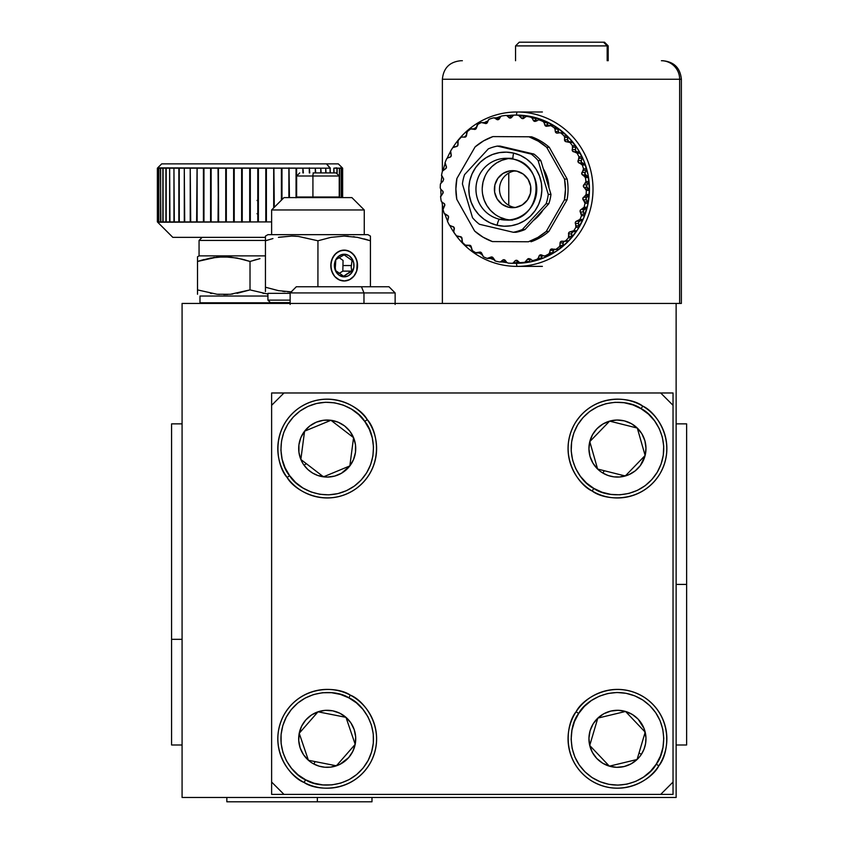 <?xml version="1.0" encoding="UTF-8"?>
<svg xmlns="http://www.w3.org/2000/svg" width="844" height="844" viewBox="0 0 844 844"><rect width="100%" height="100%" fill="white"/><g stroke="black" fill="none" stroke-linecap="round" stroke-linejoin="round"><path stroke-width="1.27" d="M182.082 797.474L676.128 797.474L676.128 303.429L182.082 303.429L182.082 797.474L676.128 797.474L676.128 303.429L182.082 303.429L182.082 797.474M197.517 256.766L199.057 255.88L199.057 240.434L202.149 237.354L199.057 240.434L265.449 240.434L199.057 240.434L199.057 255.88L265.449 255.88L199.057 255.88L197.517 256.766L197.517 259.519L197.517 256.766M197.517 258.042L197.517 261.461L197.517 259.53L197.517 261.461L217.119 257.093L230.465 257.093L242.544 259.256M202.159 260.015L197.517 261.461L197.517 289.903L217.056 294.261L230.401 294.271L250.014 289.903L267.917 294.081M243.557 259.519L250.014 261.461L237.048 258.032L223.808 256.766L210.515 258.032L197.517 261.461L203.974 259.519M214.714 257.367L213.226 257.568M223.765 256.766L219.746 256.882M250.003 261.45L248.136 260.849M256.47 259.509L253.263 260.427M250.014 261.461L250.014 289.903L250.014 261.461L259.952 258.654M290.146 293.206L289.503 293.332L290.146 293.206M264.056 293.522L262.99 293.332M197.517 294.261L197.517 261.461M219.672 256.892L223.713 256.766M250.014 289.903L237.027 293.332M232.817 293.997L230.433 294.271M227.859 294.472L223.765 294.588M219.408 294.451L217.087 294.271M211.57 293.522L210.504 293.332M199.986 302.806L199.986 296.022L199.986 302.806L200.608 303.429L199.986 302.806L290.146 302.806L199.986 302.806M267.917 296.022L199.986 296.022M296.054 197.179L296.012 197.791L296.592 197.179M218.427 168.178L218.617 221.909L225.738 221.909L225.738 168.178L226.329 168.178L226.329 221.909L233.619 221.909L233.619 168.178L234.231 168.178L234.231 221.909L241.627 221.909L241.627 168.178L242.239 168.178L242.239 221.909L249.697 221.909L249.697 168.178L250.32 168.178L250.32 221.909L257.779 221.909L257.779 168.178L258.391 168.178L258.391 221.909L265.786 221.909L265.786 168.178L266.398 168.178L266.398 221.909L271.62 221.909L160.835 222.215L160.455 168.178L158.841 168.178L158.841 221.909L160.835 222.215L157.68 222.215L158.039 167.872L330.078 168.178L326.491 163.863L161.7 163.863L157.68 167.872M157.68 222.215L172.809 237.354L265.449 237.354L265.449 236.088L267.917 234.664L265.449 236.088L265.449 238.841L265.449 237.364L173.474 237.354M257.779 207.086L258.391 207.086L257.779 207.086M265.786 207.086L266.398 207.086L265.786 207.086M258.412 214.809L257.03 213.659M266.398 215.515L265.786 215.832M325.71 172.915L325.71 168.178L326.069 172.915M330.078 172.915L330.078 168.178L330.384 172.915M333.834 172.915L333.834 168.178L334.097 172.915M169.633 168.178L166.184 168.178L166.184 221.909L169.633 221.909L169.633 168.178L169.939 221.909L173.948 221.909L173.948 168.178L174.307 221.909L178.854 221.909L178.854 168.178L179.244 221.909L184.287 221.909L184.287 168.178L184.72 221.909L190.227 221.909L190.227 168.178L190.702 221.909L196.62 221.909L197.053 168.178M203.425 168.178L197.127 168.178L197.127 221.909L203.425 221.909L203.425 168.178L203.963 168.178L203.963 221.909L210.578 221.909L210.578 168.178L211.137 168.178L211.137 221.909L218.037 221.909L218.427 167.872L218.427 222.215L218.037 168.178L211.137 168.178M273.91 168.178L274.279 207.307M281.4 200.186L281.4 168.178L281.98 168.178L281.98 199.606M289.028 168.178L289.439 197.612M296.054 197.612L296.054 168.178L296.592 168.178L296.592 197.612M302.891 172.915L302.891 168.178L303.397 172.915M309.358 168.178L309.79 172.915M315.297 172.915L315.297 168.178L315.73 172.915M296.666 175.995L312.924 175.995A3.091 0.728 -90 0 1 313.651 172.915L336.134 172.915L320.762 172.915L320.773 168.178L321.174 172.915M338.127 163.863L161.742 163.863M190.227 168.178L184.72 168.178M184.287 168.178L179.244 168.178L179.287 222.215M178.854 168.178L174.307 168.178M173.948 168.178L169.939 168.178M163.071 168.178L163.071 221.909L165.92 221.909L165.92 168.178L163.071 168.178M160.613 168.178L160.613 221.909L162.86 221.909L162.86 168.178L160.613 168.178M157.754 168.178L157.754 221.909L158.725 221.909L158.725 168.178L157.754 168.178M157.374 168.178L157.374 221.909M233.978 222.215L233.978 168.178L233.978 222.215M241.964 222.215L241.964 168.178M265.786 198.351L266.398 198.667M257.04 200.513L258.412 199.363M342.643 197.612L342.643 168.178L342.316 197.612M341.292 168.178L341.292 197.612L341.292 168.178L342.263 168.178L341.292 168.178M342.263 197.612L341.978 167.872L342.643 168.178M341.187 197.612L341.187 168.178L339.562 168.178L339.562 197.612M337.157 168.178L337.157 173.073L337.157 168.178L339.404 168.178L337.157 168.178M337.157 197L337.157 197.612L337.157 197M339.404 197.612L339.404 168.178M334.097 197L334.097 197.612M336.946 173.009L336.946 168.178L334.097 168.178L336.767 167.872M336.946 197.612L336.946 197M330.384 197L330.384 197.612M333.834 197.612L333.834 197M326.069 197L326.069 197.612M330.078 168.178L326.069 168.178M330.078 197.612L330.078 197M321.174 197L321.174 197.612M325.71 168.178L321.174 168.178M325.71 197.612L325.71 197M315.73 197L315.73 197.612M320.773 168.178L315.73 168.178M320.773 197.612L320.773 197M309.79 197L309.79 197.612M315.297 168.178L309.79 168.178M315.297 197.612L315.297 197M309.315 197.612L309.315 197L309.315 197.612M303.397 168.178L309.315 168.178L309.315 172.915L309.358 167.872L309.358 172.915M309.358 197L309.358 197.612M303.397 197L303.397 197.612M302.891 168.178L296.592 168.178M302.891 197.612L302.891 197M296.054 168.178L289.439 168.178M281.98 168.178L288.88 168.178L288.88 197.612L289.028 167.872L289.028 197.612M281.4 168.178L274.279 168.178M266.398 168.178L273.688 168.178L273.688 207.898L273.91 167.872L273.91 207.687M265.786 168.178L258.391 168.178M257.779 168.178L250.32 168.178M249.697 168.178L242.239 168.178M241.627 168.178L234.231 168.178M233.619 168.178L226.329 168.178M225.738 168.178L218.617 168.178M210.578 168.178L203.963 168.178M196.62 168.178L190.702 168.178M339.562 168.178L340.934 167.872M342.337 167.872L338.317 163.863L326.491 163.863L330.384 168.178M197.127 221.909L197.053 167.872L197.127 221.909M302.964 168.178L302.964 172.915M302.964 197L302.964 197.612M395.14 304.452L395.14 292.931L388.957 286.749L361.464 286.749L363.975 292.931L395.14 292.931L363.975 292.931L363.975 303.429L363.975 292.931L290.146 292.931L363.975 292.931L361.464 286.749L296.328 286.749L317.914 286.749L317.945 240.783L298.333 236.415L291.644 236.088L279.501 237.164M388.947 286.749L317.914 286.749L317.945 240.783L330.901 237.364L344.141 236.088L357.455 237.354L370.432 240.783L365.8 239.337M676.128 584.417L686.626 584.417L686.626 423.857L686.626 584.417L676.128 584.417M686.626 744.988L686.626 584.417L686.626 744.988L676.128 744.988M182.082 423.857L171.575 423.857L171.575 639.319L182.082 639.319L171.575 639.319L171.575 744.988L182.082 744.988M171.575 424.004L171.575 744.83M226.846 797.474L226.846 801.8L317.355 801.8L317.355 797.474L317.355 801.8L371.982 801.8L371.982 797.474M226.952 801.8L371.877 801.8M660.683 392.977L673.037 392.977L673.037 405.331L660.683 392.977L283.974 392.977L271.62 405.331L271.62 392.977L283.974 392.977L271.62 392.977L271.62 782.04L283.974 794.394L271.62 794.394L271.62 782.04L271.62 794.394L673.037 794.394L673.037 782.04L660.683 794.394L283.974 794.394L271.62 782.04L271.62 405.331L283.974 392.977L660.683 392.977L673.037 405.331L673.037 782.04L673.037 392.977L660.683 392.977M673.037 794.394L660.683 794.394L673.037 782.04L673.037 794.394M592.203 491.018C603.608 500.112 640.649 504.891 659.924 473.811C678.038 442.045 656.147 411.777 642.717 406.091L641.134 408.749C653.731 414.077 674.25 442.446 657.265 472.229C639.193 501.378 604.473 496.884 593.775 488.359L592.203 491.018A49.406 49.406 0 0 1 574.996 423.298A49.406 49.406 0 0 1 642.717 406.091A49.406 49.406 0 0 1 659.924 473.811A49.406 49.406 0 0 1 592.203 491.018L593.775 488.359L602.004 492.221L610.813 494.394L619.886 494.806L628.864 493.445L637.399 490.353L645.175 485.669L651.884 479.54L657.265 472.229L661.116 464.01L663.3 455.201L663.711 446.128L662.35 437.15L659.259 428.615L654.564 420.839L648.445 414.13L641.134 408.749L632.916 404.898L624.096 402.715L615.033 402.303L606.055 403.664L597.51 406.755L589.745 411.45L583.035 417.569L577.655 424.88L573.793 433.099L571.62 441.908L571.209 450.981L572.57 459.959L575.65 468.494L580.345 476.269L586.464 482.979L593.775 488.359C581.178 483.032 560.669 454.663 577.655 424.88C595.716 395.741 630.447 400.225 641.134 408.749L642.717 406.091C631.312 396.996 594.271 392.217 574.996 423.298C556.882 455.074 578.762 485.332 592.203 491.018M620.266 474.729L625.288 475.984A28.527 28.527 0 0 1 602.88 473.073L604.272 470.72L620.266 474.729L604.272 470.72L602.88 473.073A28.527 28.527 0 0 1 597.615 469.053L604.272 470.72L597.615 469.053A28.527 28.527 0 0 1 589.787 441.623L597.615 469.053L589.787 441.623A28.527 28.527 0 0 1 609.632 421.124L589.787 441.623L609.632 421.124A28.527 28.527 0 0 1 637.294 428.056L609.632 421.124L637.294 428.056A28.527 28.527 0 0 1 645.122 455.486L637.294 428.056L645.122 455.486L625.288 475.984L620.266 474.729M645.122 455.486A28.527 28.527 0 0 1 625.288 475.984L645.122 455.486L640.364 465.55L635.184 470.899L628.801 474.729L619.58 476.997L613.778 476.839L608.134 475.51L602.88 473.073A28.527 28.527 0 0 1 597.615 469.053L592.994 463.219L590.03 456.382L588.933 449.019L589.787 441.623L592.53 434.692L596.961 428.72L602.795 424.089L609.632 421.124L616.996 420.038L624.391 420.882L631.312 423.625L637.294 428.056L641.925 433.89L644.89 440.726L645.976 448.09L645.122 455.486M287.139 477.472C293.997 490.353 326.069 509.47 356.115 488.613C385.37 466.669 377.331 430.197 367.267 419.637L364.756 421.451C374.198 431.347 381.741 465.54 354.311 486.112C326.143 505.661 296.065 487.737 289.65 475.657L287.139 477.472A49.406 49.406 0 0 1 298.291 408.496A49.406 49.406 0 0 1 367.267 419.637A49.406 49.406 0 0 1 356.115 488.613A49.406 49.406 0 0 1 287.139 477.472L289.65 475.657L295.653 482.473L302.88 487.969L311.035 491.957L319.813 494.278L328.875 494.837L337.874 493.624L346.462 490.68L354.311 486.112L361.116 480.099L366.623 472.883L370.611 464.717L372.932 455.939L373.491 446.877L372.278 437.888L369.324 429.301L364.756 421.451L358.753 414.647L351.526 409.14L343.371 405.152L334.593 402.831L325.531 402.272L316.532 403.485L307.944 406.428L300.095 410.996L293.29 417.01L287.783 424.226L283.795 432.392L281.485 441.169L280.915 450.232L282.128 459.231L285.082 467.819L289.65 475.657C280.208 465.761 272.665 431.579 300.095 410.996C328.263 391.447 358.341 409.372 364.756 421.451L367.267 419.637C360.42 406.766 328.337 387.639 298.291 408.496C269.036 430.44 277.075 466.911 287.139 477.472M319.38 473.684L323.484 476.839A28.527 28.527 0 0 1 304.072 465.244L306.298 463.651L319.38 473.684L306.298 463.651L304.072 465.244A28.527 28.527 0 0 1 300.854 459.474L306.298 463.651L300.854 459.474A28.527 28.527 0 0 1 304.578 431.189L300.854 459.474L304.578 431.189A28.527 28.527 0 0 1 330.932 420.28L304.578 431.189L330.932 420.28A28.527 28.527 0 0 1 353.562 437.646L330.932 420.28L353.562 437.646A28.527 28.527 0 0 1 349.838 465.92L353.562 437.646L349.838 465.92L323.484 476.839L319.38 473.684M349.838 465.92A28.527 28.527 0 0 1 323.484 476.839L349.838 465.92L341.461 473.262L334.583 476.111L327.198 477.082L317.84 475.499L312.586 473.041L307.933 469.58L304.072 465.244A28.527 28.527 0 0 1 300.854 459.474L298.924 452.278L298.924 444.83L300.854 437.635L304.578 431.189L309.843 425.925L316.289 422.2L323.484 420.27L330.932 420.28L338.117 422.2L344.574 425.925L349.838 431.189L353.562 437.646L355.482 444.83L355.482 452.278L353.552 459.474L349.838 465.92M304.114 782.483C315.962 790.997 353.193 793.909 370.885 761.9C387.375 729.258 363.996 700.13 350.292 695.129L348.846 697.861C361.696 702.546 383.619 729.849 368.153 760.455C351.568 790.469 316.669 787.737 305.56 779.761L304.114 782.483A49.406 49.406 0 0 1 283.531 715.723A49.406 49.406 0 0 1 350.292 695.129A49.406 49.406 0 0 1 370.885 761.9A49.406 49.406 0 0 1 304.114 782.483L305.56 779.761L313.957 783.19L322.872 784.92L331.956 784.878L340.849 783.074L349.226 779.561L356.748 774.476L363.142 768.029L368.153 760.455L371.592 752.046L373.322 743.142L373.28 734.058L371.466 725.165L367.952 716.788L362.878 709.266L356.421 702.873L348.846 697.861L340.448 694.422L331.534 692.692L322.45 692.734L313.557 694.549L305.18 698.062L297.658 703.136L291.264 709.593L286.253 717.157L282.824 725.566L281.094 734.48L281.136 743.564L282.94 752.458L286.454 760.834L291.539 768.356L297.985 774.75L305.56 779.761C292.71 775.066 270.797 747.763 286.253 717.157C302.838 687.153 337.748 689.886 348.846 697.861L350.292 695.129C338.444 686.626 301.213 683.703 283.531 715.723C267.031 748.364 290.41 777.493 304.114 782.483M331.333 764.801L336.408 765.814A28.527 28.527 0 0 1 313.873 764.031L315.15 761.604L331.333 764.801L315.15 761.604L313.873 764.031A28.527 28.527 0 0 1 308.419 760.275L315.15 761.604L308.419 760.275A28.527 28.527 0 0 1 299.219 733.278L308.419 760.275L299.219 733.278A28.527 28.527 0 0 1 318.009 711.808L299.219 733.278L318.009 711.808A28.527 28.527 0 0 1 345.987 717.347L318.009 711.808L345.987 717.347A28.527 28.527 0 0 1 355.187 744.345L345.987 717.347L355.187 744.345L336.408 765.814L331.333 764.801M355.187 744.345A28.527 28.527 0 0 1 336.408 765.814L355.187 744.345L352.803 751.392L348.667 757.596L339.847 764.379L330.753 767.112L324.951 767.249L319.254 766.204L313.873 764.031A28.527 28.527 0 0 1 308.419 760.275L303.502 754.684L300.2 748.006L298.744 740.705L299.219 733.278L301.603 726.22L305.739 720.027L311.331 715.111L318.009 711.808L325.309 710.353L332.736 710.827L339.794 713.212L345.987 717.347L350.904 722.939L354.206 729.606L355.662 736.907L355.187 744.345M658.816 765.835C668.385 754.821 674.725 718.022 644.489 697.45C613.504 678.017 582.349 698.6 576.104 711.777L578.689 713.475C584.544 701.111 613.757 681.815 642.801 700.035C671.149 719.32 665.199 753.829 656.231 764.147L658.816 765.835A49.406 49.406 0 0 1 590.431 780.162A49.406 49.406 0 0 1 576.104 711.777A49.406 49.406 0 0 1 644.489 697.45A49.406 49.406 0 0 1 658.816 765.835L656.231 764.147L660.43 756.097L662.973 747.383L663.774 738.342L662.793 729.311L660.071 720.649L655.704 712.684L649.869 705.721L642.801 700.035L634.741 695.836L626.026 693.293L616.985 692.491L607.954 693.473L599.293 696.205L591.338 700.562L584.375 706.396L578.689 713.475L574.49 721.525L571.937 730.239L571.145 739.281L572.126 748.311L574.848 756.973L579.216 764.928L585.04 771.891L592.119 777.577L600.168 781.776L608.883 784.329L617.935 785.12L626.955 784.139L635.616 781.417L643.582 777.06L650.545 771.226L656.231 764.147C650.376 776.512 621.163 795.808 592.119 777.577C563.771 758.302 569.721 723.793 578.689 713.475L576.104 711.777C566.535 722.791 560.184 759.6 590.431 780.162C621.406 799.606 652.57 779.023 658.816 765.835M643.719 737.107L645.196 732.149A28.527 28.527 0 0 1 641.334 754.409L639.045 752.911L643.719 737.107L639.045 752.911L641.334 754.409A28.527 28.527 0 0 1 637.093 759.494L639.045 752.911L637.093 759.494A28.527 28.527 0 0 1 609.357 766.162L637.093 759.494L609.357 766.162A28.527 28.527 0 0 1 589.724 745.474L609.357 766.162L589.724 745.474A28.527 28.527 0 0 1 597.816 718.117L589.724 745.474L597.816 718.117A28.527 28.527 0 0 1 625.552 711.46L597.816 718.117L625.552 711.46L645.196 732.149L643.719 737.107M625.552 711.46A28.527 28.527 0 0 1 645.196 732.149L625.552 711.46L632.356 714.488L638.148 719.172L644.088 728.583L645.966 737.888L645.565 743.68L643.993 749.261L641.334 754.409A28.527 28.527 0 0 1 637.093 759.494L631.069 763.873L624.117 766.542L616.721 767.323L609.357 766.162L602.563 763.134L596.771 758.45L592.393 752.426L589.724 745.474L588.943 738.067L590.104 730.714L593.132 723.909L597.816 718.117L603.84 713.739L610.792 711.07L618.198 710.289L625.552 711.46M607.174 45.903L608.197 45.903L607.174 45.903L607.174 60.726L607.174 45.903L515.557 45.903L607.174 45.903L603.555 42.2L607.174 45.903M608.197 60.726L608.197 45.903L604.494 42.2L519.26 42.2L604.483 42.2M267.316 240.171L265.449 240.783L265.449 237.354M271.916 238.841L265.449 240.783L265.449 238.831L265.449 287.224L265.449 240.783L272.939 238.567M279.417 237.175L278.446 237.354M295.716 236.214L291.697 236.088M348.203 236.214L344.183 236.088M354.723 236.9L353.235 236.689M370.432 237.354L370.432 238.831L370.432 236.088L367.963 234.664L370.432 236.088L370.432 286.749L370.432 238.831L370.432 240.783L357.434 237.354L344.141 236.088L330.901 237.364L317.945 240.783L298.333 236.415L291.644 236.088L278.414 237.364M330.816 265.543A15.435 13.367 -90 0 1 344.183 250.109A15.435 13.367 -90 0 1 357.561 265.543A15.435 13.367 -90 0 1 344.183 280.989A15.435 13.367 -90 0 1 330.816 265.543L331.829 259.635L334.73 254.624L339.066 251.28L344.183 250.109L349.3 251.28L353.647 254.624L356.537 259.635L357.561 265.543L356.537 271.452L353.647 276.463L349.3 279.807L344.183 280.989L339.066 279.807L334.73 276.463L331.829 271.452L330.816 265.543M351.188 265.543L342.949 265.543L351.188 265.543M271.62 234.664L271.62 209.966L283.974 197.612L271.62 209.966L364.26 209.966L364.26 234.664L364.26 209.966L351.906 197.612L364.26 209.966L271.62 209.966L271.62 234.664M351.906 197.612L283.974 197.612L351.906 197.612M367.963 234.664L267.917 234.664L367.963 234.664M344.236 236.088L348.277 236.214M291.75 236.088L295.78 236.214M291.169 291.908L287.614 291.781M285.019 291.581L282.645 291.317M278.436 290.642L265.449 287.224L278.446 290.652L291.75 291.908M265.449 291.581L265.449 287.224M363.964 238.841L370.432 240.783M267.917 300.126L267.917 293.332L267.917 300.126L270.386 302.595L267.917 300.126L290.146 300.126L267.917 300.126M270.386 302.595L290.146 302.595M290.146 293.332L267.917 293.332M320.762 172.915L313.651 172.915A3.091 0.728 90 0 0 312.924 175.995L296.634 175.995L299.726 172.915M296.634 175.995L296.634 197L312.924 197L312.924 175.995L312.924 197L339.246 197L339.246 175.995L312.924 175.995L339.225 175.995L336.155 172.915M313.092 172.915L313.651 172.915M335.279 268.044L335.743 270.65L343.645 276.241L349.268 272.38L352.539 271.452A11.31 9.801 -90 0 1 339.066 275.197A11.31 9.801 -90 0 1 335.828 259.635L335.279 268.044M339.035 257.589L343.065 260.437L342.822 271.124L339.045 273.498L342.822 271.124L351.779 271.124L343.645 276.241L335.743 270.65M332.779 257.483L336.323 253.063L341.06 250.531L346.272 250.299L351.167 252.377L354.997 256.46L357.191 261.935L356.738 270.882L354.005 276.02L349.785 279.564L344.721 280.968L339.562 280.029L335.11 276.885L333.369 274.627L331.186 269.152L330.985 263.138L332.779 257.483M335.828 259.635L334.509 263.782L334.657 268.192L336.26 272.201L339.066 275.197L344.574 276.853L348.298 275.819L351.389 273.224L353.868 267.305L353.71 262.895L352.106 258.886L349.3 255.89L345.713 254.371L341.894 254.54L338.423 256.397L335.828 259.635A11.31 9.801 -90 0 1 349.3 255.89A11.31 9.801 -90 0 1 352.539 271.452L351.779 271.124L351.199 267.2L352.022 260.437L344.12 254.856L335.828 259.635M662.846 60.726L661.401 60.726A18.526 18.262 90 0 1 679.652 79.252L681.372 79.252L679.652 79.252L679.652 303.429L681.372 303.429L681.372 79.252C680.275 68.005 674.103 61.823 662.846 60.726M444.102 79.252L679.652 79.252L679.652 303.429L676.128 303.429L681.33 303.429M662.593 60.726L661.401 60.726A18.526 18.262 -90 0 1 679.652 79.252L442.383 79.252C443.48 68.005 449.652 61.823 460.908 60.726M461.689 60.726L462.354 60.726M516.929 111.988L516.401 115.069A74.103 73.038 90 0 1 589.439 189.183A74.103 73.038 90 0 1 516.401 263.286L516.929 266.377A77.194 76.087 -90 0 0 593.005 189.183A77.194 76.087 -90 0 0 516.929 111.988A77.194 76.087 90 0 1 593.005 189.183A77.194 76.087 90 0 1 516.929 266.377L542.386 266.377L516.929 266.377A77.194 76.087 90 0 1 449.905 225.717A77.194 76.087 -90 0 0 516.929 266.377L516.401 263.286A74.103 73.038 90 0 1 515.178 263.275A1.857 1.825 -90 0 0 516.539 262.674L513.405 262.674L515.03 260.88A1.857 1.825 90 0 1 515.673 260.427L517.077 260.427L515.673 260.427A1.857 1.825 90 0 1 517.604 260.764L519.376 262.41L517.182 260.469L515.673 260.427A1.857 1.825 90 0 0 515.03 260.88L517.731 260.88L515.03 260.88L513.405 262.674A1.857 1.825 90 0 1 512.034 263.275A74.103 73.038 90 0 1 508.067 263.096A74.103 73.038 -90 0 0 512.034 263.275L530.654 261.862L544.359 257.642L556.987 250.795L568.054 241.584L577.138 230.349L583.879 217.541L588.036 203.636L589.439 189.183L588.036 174.719L583.879 160.824L577.138 148.006L568.054 136.781L556.987 127.56L544.359 120.713L530.654 116.493L516.401 115.069L516.929 111.988L542.386 111.988L516.929 111.988A77.194 76.087 -90 0 0 452.869 147.531A77.194 76.087 90 0 1 516.929 111.988M447.404 220.548A77.194 76.087 90 0 1 444.988 214.313A77.194 76.087 -90 0 0 447.404 220.548M443.174 208.13A77.194 76.087 90 0 1 441.908 202.043A77.194 76.087 -90 0 0 443.174 208.13M441.085 195.375A77.194 76.087 90 0 1 440.842 189.32A77.194 76.087 -90 0 0 441.085 195.375L442.71 193.582L440.621 196.821A1.857 1.825 90 0 1 441.085 195.375M441.117 182.568A77.194 76.087 90 0 1 441.876 176.501A77.194 76.087 -90 0 0 441.117 182.568M443.216 170.034A77.194 76.087 90 0 1 445.041 163.894A77.194 76.087 -90 0 0 443.216 170.034M447.257 158.144A77.194 76.087 90 0 1 450.411 151.698A77.194 76.087 -90 0 0 447.257 158.144M507.033 262.674A74.103 73.038 90 0 1 502.676 261.967L507.033 262.674M494.141 259.762A74.103 73.038 90 0 1 490.575 258.496L494.141 259.762M482.135 254.624A74.103 73.038 90 0 1 479.244 252.978L482.135 254.624M471.321 247.492A74.103 73.038 90 0 1 469.032 245.583L471.321 247.492M462.006 238.63A74.103 73.038 90 0 1 460.307 236.636L462.006 238.63M454.378 228.313A74.103 73.038 90 0 1 453.46 226.772L454.378 228.313M450.728 156.752A74.103 73.038 90 0 1 451.266 155.655L450.728 156.752M456.709 146.476A74.103 73.038 90 0 1 458.018 144.651L456.709 146.476M464.474 137.055A74.103 73.038 90 0 1 466.51 135.051L464.474 137.055M474.043 128.805A74.103 73.038 90 0 1 476.617 127.033L474.043 128.805M484.572 122.475A74.103 73.038 90 0 1 488.075 120.871L484.572 122.475M508.879 115.47L511.707 117.263L510.293 115.945L505.746 115.47A74.103 73.038 -90 0 0 501.811 115.987A1.857 1.825 -90 0 0 501.399 116.103L496.62 117.843A74.103 73.038 90 0 1 500.555 116.841L499.268 118.877A1.857 1.825 90 0 1 496.747 119.447L498.709 119.447L496.747 119.447L494.721 118.128L497.854 118.128A1.857 1.825 -90 0 0 496.873 117.843L493.74 117.843A1.857 1.825 90 0 1 494.721 118.128L498.129 119.69L500.555 116.82A1.857 1.825 90 0 1 501.811 115.987A74.103 73.038 90 0 1 505.746 115.47A1.857 1.825 90 0 1 507.17 115.945L510.293 115.945A1.857 1.825 -90 0 0 509.059 115.459L505.936 115.459M508.964 115.459A74.103 73.038 90 0 1 514.196 115.111L508.964 115.459M515.178 115.079A74.103 73.038 90 0 1 516.401 115.069L515.167 115.079M491.018 258.496L488.623 258.285A1.857 1.825 90 0 1 487.779 258.496L490.913 258.496A1.857 1.825 -90 0 0 491.757 258.285L493.001 257.631L488.623 258.285L492.432 257.167L490.754 257.167A1.857 1.825 90 0 1 490.892 257.103L492.295 257.103L490.892 257.103A1.857 1.825 90 0 1 493.212 257.958L495.502 261.06A1.857 1.825 90 0 1 494.32 260.121M503.14 259.857L504.543 259.857L503.14 259.857A1.857 1.825 90 0 1 505.292 260.448L506.748 262.378L504.86 260.036L503.14 259.857A1.857 1.825 90 0 0 502.729 260.1L504.955 260.1L502.729 260.1A1.857 1.825 90 0 1 503.14 259.857M530.486 259.361A1.857 1.825 -90 0 0 530.401 259.477L527.278 259.477A1.857 1.825 90 0 1 528.112 258.77L529.515 258.77L528.112 258.77A1.857 1.825 90 0 1 529.8 258.918L532.532 260.501L536.436 260.448A74.103 73.038 -90 0 0 540.213 259.235A1.857 1.825 -90 0 0 541.31 258.201L538.177 258.201L539.094 255.943A1.857 1.825 90 0 1 540.086 254.941L541.479 254.941L540.086 254.941A1.857 1.825 90 0 1 541.479 254.941L543.694 255.88L540.086 254.941L539.094 255.943L542.228 255.943L539.094 255.943L538.177 258.201A1.857 1.825 90 0 1 537.079 259.235L540.213 259.235L537.079 259.235A74.103 73.038 90 0 1 533.303 260.448A1.857 1.825 90 0 1 531.815 260.226M542.565 255.405A1.857 1.825 -90 0 0 542.228 255.943L541.31 258.201L538.177 258.201L537.079 259.235A74.103 73.038 -90 0 1 533.303 260.448L535.666 260.501M553.907 249.339A1.857 1.825 -90 0 0 553.263 250.383L550.13 250.383A1.857 1.825 90 0 1 551.216 249.075L552.736 249.075L551.216 249.075A1.857 1.825 90 0 1 552.303 248.98L554.645 249.507L551.754 248.938L550.13 250.383L553.263 250.383L552.736 252.757L549.602 252.757L550.13 250.383L549.602 252.757A1.857 1.825 90 0 1 548.716 253.981L551.839 253.981A1.857 1.825 -90 0 0 552.736 252.757L549.602 252.757L548.716 253.981A74.103 73.038 90 0 1 545.192 255.837L548.326 255.837A74.103 73.038 -90 0 0 551.839 253.981L548.716 253.981A74.103 73.038 -90 0 1 545.192 255.837A1.857 1.825 90 0 1 543.694 255.88L546.828 255.88M564.509 241.3L567.474 241.3L565.079 241.194A1.857 1.825 -90 0 0 565.047 241.194L568.867 240.74A74.103 73.038 90 0 0 571.546 237.776L571.683 233.303L572.781 231.952A1.857 1.825 -90 0 1 573.245 231.826L576.895 230.707A74.103 73.038 90 0 0 579.026 227.321L578.404 222.805L579.522 221.223A1.857 1.825 -90 0 1 579.68 221.16L583.088 219.419A74.103 73.038 90 0 0 584.607 215.705A1.857 1.825 -90 0 0 584.523 214.186L581.389 214.186L580.081 211.338L580.503 209.977L584.122 207.213A74.103 73.038 -90 0 0 584.976 203.288L582.814 198.509L586.126 194.458A74.103 73.038 -90 0 0 586.306 190.438L583.352 186.113L585.926 181.544A74.103 73.038 -90 0 0 585.409 177.556L581.759 173.811L583.51 168.853A74.103 73.038 -90 0 0 582.318 165.023L578.087 161.974L578.963 156.794A74.103 73.038 -90 0 0 577.138 153.218L572.454 150.97L572.422 145.706A74.103 73.038 -90 0 0 570.016 142.52L565.586 141.549L564.53 139.787L567.664 139.787L568.719 141.549L573.15 142.52A74.103 73.038 90 0 1 575.555 145.706L575.587 150.97L580.271 153.218A74.103 73.038 90 0 1 582.096 156.794L581.221 161.974L585.451 165.023A74.103 73.038 90 0 1 586.643 168.853L584.892 173.811L588.542 177.556A74.103 73.038 90 0 1 589.059 181.544L586.485 186.113L589.428 190.438A74.103 73.038 90 0 1 589.26 194.458L585.947 198.509L588.11 203.288A74.103 73.038 90 0 1 587.245 207.213L583.288 210.62L584.607 215.705L581.474 215.705L580.282 212.023L583.415 212.023L580.282 212.023A1.857 1.825 90 0 1 581.062 209.534L584.185 209.534L586.316 208.405L583.183 208.405L586.316 208.405A1.857 1.825 -90 0 0 587.245 207.213L584.122 207.213L587.245 207.213A74.103 73.038 -90 0 0 588.11 203.288L584.976 203.288L588.11 203.288A1.857 1.825 -90 0 0 587.762 201.811L584.628 201.811L583.172 199.87L586.306 199.87L583.172 199.87A1.857 1.825 90 0 1 583.51 197.274L586.643 197.274L588.553 195.797L585.419 195.797L588.553 195.797A1.857 1.825 -90 0 0 589.26 194.458L586.126 194.458L589.26 194.458A74.103 73.038 -90 0 0 589.428 190.438L586.306 190.438L589.428 190.438A1.857 1.825 -90 0 0 588.838 189.045L585.715 189.045L583.942 187.4L587.076 187.4L583.942 187.4A1.857 1.825 90 0 1 583.826 184.783L586.96 184.783L588.584 182.979L585.451 182.979L588.584 182.979A1.857 1.825 -90 0 0 589.059 181.544L585.926 181.544L589.059 181.544A74.103 73.038 -90 0 0 588.542 177.556L585.409 177.556L588.542 177.556A1.857 1.825 -90 0 0 587.719 176.28L584.586 176.28L582.56 174.972L585.694 174.972L582.56 174.972A1.857 1.825 90 0 1 582.001 172.419L585.135 172.419L586.432 170.361L583.299 170.361L586.432 170.361A1.857 1.825 -90 0 0 586.643 168.853L583.51 168.853L586.643 168.853A74.103 73.038 -90 0 0 585.451 165.023L582.318 165.023L585.451 165.023A1.857 1.825 -90 0 0 584.428 163.915L581.294 163.915L579.079 162.976L582.212 162.976L579.079 162.976A1.857 1.825 90 0 1 578.087 160.56L581.221 160.56L582.138 158.313L579.016 158.313L582.138 158.313A1.857 1.825 -90 0 0 582.096 156.794L578.963 156.794L582.096 156.794A74.103 73.038 -90 0 0 580.271 153.218L577.138 153.218L580.271 153.218A1.857 1.825 -90 0 0 579.068 152.31L573.593 151.783A1.857 1.825 90 0 1 572.211 149.578L575.344 149.578L575.861 147.194L572.728 147.194L575.861 147.194A1.857 1.825 -90 0 0 575.555 145.706L572.422 145.706L575.555 145.706A74.103 73.038 -90 0 0 573.15 142.52L570.016 142.52L573.15 142.52A1.857 1.825 -90 0 0 571.81 141.834L566.282 141.729A1.857 1.825 90 0 1 564.53 139.787L564.636 137.361L567.769 137.361L564.636 137.361L564.087 135.947L567.221 135.947L564.087 135.947A74.103 73.038 -90 0 0 561.165 133.225L564.298 133.225L559.73 132.793A1.857 1.825 90 0 1 561.165 133.225A74.103 73.038 90 0 1 564.087 135.947A1.857 1.825 90 0 1 564.636 137.361L564.53 139.787L567.664 139.787A1.857 1.825 -90 0 0 569.405 141.729L568.677 141.834A1.857 1.825 90 0 1 570.016 142.52A74.103 73.038 90 0 1 572.422 145.706A1.857 1.825 90 0 1 572.728 147.194L572.211 149.578L575.344 149.578A1.857 1.825 -90 0 0 576.726 151.783L579.068 152.31L575.935 152.31A1.857 1.825 90 0 1 577.138 153.218A74.103 73.038 90 0 1 578.963 156.794A1.857 1.825 90 0 1 579.016 158.313L578.087 160.56L581.221 160.56A1.857 1.825 -90 0 0 582.212 162.976L584.428 163.915L581.294 163.915A1.857 1.825 90 0 1 582.318 165.023A74.103 73.038 90 0 1 583.51 168.853A1.857 1.825 90 0 1 583.299 170.361L582.001 172.419L585.135 172.419A1.857 1.825 -90 0 0 585.694 174.972L587.719 176.28L584.586 176.28A1.857 1.825 90 0 1 585.409 177.556A74.103 73.038 90 0 1 585.926 181.544A1.857 1.825 90 0 1 585.451 182.979L583.826 184.783L586.96 184.783A1.857 1.825 -90 0 0 587.076 187.4L588.838 189.045L585.715 189.045A1.857 1.825 90 0 1 586.306 190.438A74.103 73.038 90 0 1 586.126 194.458A1.857 1.825 90 0 1 585.419 195.797L583.51 197.274L586.643 197.274A1.857 1.825 -90 0 0 586.306 199.87L587.762 201.811L584.628 201.811A1.857 1.825 90 0 1 584.976 203.288A74.103 73.038 90 0 1 584.122 207.213A1.857 1.825 90 0 1 583.183 208.405L581.062 209.534L584.185 209.534A1.857 1.825 -90 0 0 583.415 212.023L584.523 214.186L581.389 214.186A1.857 1.825 90 0 1 581.474 215.705A74.103 73.038 -90 0 1 579.955 219.419L576.547 221.16A1.857 1.825 90 0 0 576.399 221.223A1.857 1.825 90 0 1 576.547 221.16L581.97 220.432A1.857 1.825 -90 0 0 583.088 219.419L579.955 219.419L583.088 219.419A74.103 73.038 -90 0 0 584.607 215.705L581.474 215.705A74.103 73.038 90 0 1 579.955 219.419A1.857 1.825 90 0 1 578.836 220.432L576.547 221.16L579.68 221.16A1.857 1.825 -90 0 0 579.522 221.223L576.399 221.223L575.439 222.151L575.893 227.321A74.103 73.038 -90 0 1 573.762 230.707L570.111 231.826A1.857 1.825 90 0 0 569.647 231.952A1.857 1.825 90 0 1 570.111 231.826L575.619 231.509A1.857 1.825 -90 0 0 576.895 230.707L573.762 230.707L576.895 230.707A74.103 73.038 -90 0 0 579.026 227.321L575.893 227.321L579.026 227.321A1.857 1.825 -90 0 0 579.206 225.812L576.072 225.812L575.355 223.491L578.488 223.491L575.355 223.491A1.857 1.825 90 0 1 576.399 221.223L579.522 221.223A1.857 1.825 -90 0 0 578.488 223.491L579.206 225.812L576.072 225.812A1.857 1.825 90 0 1 575.893 227.321A74.103 73.038 90 0 1 573.762 230.707A1.857 1.825 90 0 1 572.485 231.509L570.111 231.826L573.245 231.826A1.857 1.825 -90 0 0 572.781 231.952L569.647 231.952L568.772 232.733L568.413 237.776A74.103 73.038 -90 0 1 565.733 240.74L568.867 240.74A74.103 73.038 -90 0 0 571.546 237.776L568.413 237.776L571.546 237.776A1.857 1.825 -90 0 0 571.979 236.32L568.845 236.32L568.539 233.904L571.673 233.904L568.539 233.904A1.857 1.825 90 0 1 569.647 231.952L572.781 231.952A1.857 1.825 -90 0 0 571.673 233.904L571.979 236.32L568.845 236.32A1.857 1.825 90 0 1 568.413 237.776A74.103 73.038 90 0 1 565.733 240.74L564.351 241.3A1.857 1.825 -90 0 0 563.17 242.956L560.047 242.956A1.857 1.825 90 0 1 561.165 241.331L564.298 241.331L561.165 241.331A1.857 1.825 90 0 1 561.946 241.194L564.351 241.3L561.946 241.194A1.857 1.825 90 0 0 561.165 241.331L560.047 242.956L563.17 242.956L563.064 245.393L559.941 245.393L560.047 242.956L559.941 245.393A1.857 1.825 90 0 1 559.266 246.754L562.399 246.754A1.857 1.825 -90 0 0 563.064 245.393L559.941 245.393L559.266 246.754A74.103 73.038 90 0 1 556.122 249.202L559.245 249.202A74.103 73.038 -90 0 0 562.399 246.754L559.266 246.754A74.103 73.038 -90 0 1 556.122 249.202L554.645 249.507M541.869 119.859L542.544 119.985A74.103 73.038 90 0 1 546.205 121.525L547.925 124.986L544.791 124.986L545.14 125.619L546.374 126.273L549.37 125.461A1.857 1.825 90 0 1 550.858 125.64L547.081 126.189A1.857 1.825 90 0 1 544.791 124.986L544.074 122.654L544.791 124.986L547.925 124.986L547.207 122.654L544.074 122.654L543.082 121.525A1.857 1.825 90 0 1 544.074 122.654L547.207 122.654A1.857 1.825 -90 0 0 546.205 121.525L543.082 121.525A74.103 73.038 -90 0 0 539.421 119.985L542.544 119.985A1.857 1.825 -90 0 0 541.89 119.859L538.767 119.859A1.857 1.825 90 0 1 539.421 119.985A74.103 73.038 90 0 1 543.082 121.525L546.205 121.525A74.103 73.038 -90 0 0 542.544 119.985L538.061 119.996A1.857 1.825 90 0 1 538.767 119.859M529.779 116.398L530.306 116.43A74.103 73.038 90 0 1 534.178 117.295L536.457 120.407L533.324 120.407L533.777 120.966L535.107 121.399L537.923 120.07A1.857 1.825 90 0 1 538.061 119.996A1.857 1.825 -90 0 0 537.923 120.07L535.792 121.188A1.857 1.825 90 0 1 533.324 120.407L532.216 118.244L533.324 120.407L536.457 120.407L535.349 118.244L532.216 118.244L531.045 117.295A1.857 1.825 90 0 1 532.216 118.244L535.349 118.244A1.857 1.825 -90 0 0 534.178 117.295L531.045 117.295A74.103 73.038 -90 0 0 527.173 116.43L530.306 116.43A1.857 1.825 -90 0 0 529.958 116.398L526.825 116.398A1.857 1.825 90 0 1 527.173 116.43A74.103 73.038 90 0 1 531.045 117.295L534.178 117.295A74.103 73.038 -90 0 0 530.306 116.43L526.128 116.535A1.857 1.825 90 0 1 526.825 116.398M514.513 115.079L517.646 115.079A1.857 1.825 -90 0 0 517.583 115.079A1.857 1.825 90 0 1 517.646 115.079L514.513 115.079A74.103 73.038 90 0 1 518.469 115.259L521.603 115.259A74.103 73.038 -90 0 0 517.646 115.079A74.103 73.038 90 0 1 521.603 115.259L518.469 115.259A1.857 1.825 90 0 1 519.788 115.976L522.921 115.976A1.857 1.825 -90 0 0 521.603 115.259L522.921 115.976L519.788 115.976L521.254 117.917L524.251 117.917L521.254 117.917L518.469 115.259A74.103 73.038 -90 0 0 514.513 115.079A1.857 1.825 -90 0 0 513.785 115.227A1.857 1.825 90 0 1 514.513 115.079M496.377 117.917L499.184 118.993L497.854 118.128L493.244 117.917A74.103 73.038 -90 0 0 489.457 119.12A1.857 1.825 -90 0 0 489.362 119.162L488.37 120.165A1.857 1.825 90 0 1 489.457 119.12A74.103 73.038 90 0 1 493.244 117.917A1.857 1.825 90 0 1 493.74 117.843M474.465 128.815L475.024 128.858A1.857 1.825 -90 0 0 474.623 128.805L471.501 128.805A1.857 1.825 90 0 1 471.891 128.858L475.024 129.385L470.794 128.953A1.857 1.825 90 0 1 471.501 128.805M462.195 137.066L465.297 137.066A1.857 1.825 -90 0 0 465.171 137.066A1.857 1.825 90 0 1 465.297 137.055L462.195 137.066A1.857 1.825 -90 0 0 461.415 137.203A1.857 1.825 90 0 1 462.195 137.066M447.563 157.986A1.857 1.825 90 0 1 447.71 157.923L450 157.195L447.71 157.923A1.857 1.825 -90 0 0 447.563 157.986L446.592 158.936A1.857 1.825 90 0 1 447.563 157.986M452.943 226.572L450.601 226.044A1.857 1.825 90 0 1 449.409 225.137A74.103 73.038 90 0 1 447.573 221.571A1.857 1.825 90 0 1 447.531 220.052L448.449 217.794L447.573 221.571A74.103 73.038 -90 0 0 449.409 225.137L454.093 227.384L453.808 231.161L454.336 228.787M447.468 215.378A1.857 1.825 90 0 1 448.449 217.794L448.058 215.779L445.242 214.45A1.857 1.825 90 0 1 444.218 213.342A74.103 73.038 90 0 1 443.026 209.502A1.857 1.825 90 0 1 443.248 207.993L444.535 205.947L443.026 209.502A74.103 73.038 -90 0 0 444.218 213.342L447.468 215.378M443.976 203.383A1.857 1.825 90 0 1 444.535 205.947L444.493 203.889L441.961 202.075A1.857 1.825 90 0 1 441.138 200.809A74.103 73.038 90 0 1 440.621 196.821A74.103 73.038 -90 0 0 441.138 200.809L441.961 202.075M442.604 190.966A1.857 1.825 90 0 1 442.71 193.582L443.026 191.546L440.832 189.32L442.604 190.966M440.241 187.917A74.103 73.038 90 0 1 440.42 183.897A74.103 73.038 -90 0 0 440.241 187.917L440.832 189.32M441.127 182.568L443.026 181.08L440.42 183.897M443.374 178.485L441.908 176.554A1.857 1.825 90 0 1 441.57 175.067L443.68 179.128L443.026 181.08M441.57 175.067A74.103 73.038 90 0 1 442.425 171.142A1.857 1.825 90 0 1 443.353 169.95L445.484 168.832L442.425 171.142A74.103 73.038 -90 0 0 441.57 175.067M446.265 166.331A1.857 1.825 90 0 1 445.484 168.832L446.465 167.028L445.157 164.169A1.857 1.825 90 0 1 445.073 162.649A74.103 73.038 90 0 1 446.592 158.936A74.103 73.038 -90 0 0 445.073 162.649L446.265 166.331M451.192 154.874A1.857 1.825 90 0 1 450 157.195L451.266 155.591L450.474 152.553A1.857 1.825 90 0 1 450.643 151.044A74.103 73.038 90 0 1 452.774 147.647A74.103 73.038 -90 0 0 450.643 151.044L451.192 154.874M454.051 146.845L456.435 146.529L452.774 147.647M458.007 144.461A1.857 1.825 90 0 1 456.435 146.529L457.954 145.179L457.691 142.045A1.857 1.825 90 0 1 458.123 140.589A74.103 73.038 90 0 1 460.803 137.625A1.857 1.825 90 0 1 461.415 137.203A1.857 1.825 -90 0 0 460.803 137.625A74.103 73.038 -90 0 0 458.123 140.589L458.007 144.461M466.5 135.399A1.857 1.825 90 0 1 464.59 137.171L466.331 136.106L466.605 132.962A1.857 1.825 90 0 1 467.281 131.611A74.103 73.038 90 0 1 470.424 129.164A1.857 1.825 90 0 1 470.794 128.953A1.857 1.825 -90 0 0 470.424 129.164A74.103 73.038 -90 0 0 467.281 131.611L466.5 135.399M476.417 127.971A1.857 1.825 90 0 1 474.233 129.385L476.132 128.636L476.934 125.598A1.857 1.825 90 0 1 477.831 124.385A74.103 73.038 90 0 1 481.344 122.528A74.103 73.038 -90 0 0 477.831 124.385L476.417 127.971M484.477 122.528L487.104 122.96L482.842 122.475L485.764 123.551A1.857 1.825 90 0 1 485.068 123.414L486.46 123.414L487.452 122.412A1.857 1.825 90 0 1 485.764 123.551L481.344 122.528M488.37 120.165L487.452 122.412L488.37 120.165M507.17 115.945L508.932 117.59L511.401 117.59L508.932 117.59L507.17 115.945M511.517 117.474A1.857 1.825 90 0 1 508.932 117.59L510.936 117.907L513.141 115.681A1.857 1.825 90 0 1 513.785 115.227A1.857 1.825 -90 0 0 513.141 115.681L511.517 117.474M524.335 117.854L522.921 115.976L524.335 117.854M523.808 118.255A1.857 1.825 90 0 1 521.254 117.917L523.174 118.582L525.717 116.778A1.857 1.825 90 0 1 526.128 116.535A1.857 1.825 -90 0 0 525.717 116.778L523.808 118.255M536.9 120.966L536.457 120.407A1.857 1.825 -90 0 0 536.668 120.724M548.822 126.072L547.925 124.986A1.857 1.825 -90 0 0 548.41 125.767M552.504 125.461L553.991 125.64A74.103 73.038 90 0 1 557.335 127.803L558.433 131.506L555.299 131.506L555.531 132.191L556.639 133.057L559.73 132.793L557.346 133.109A1.857 1.825 90 0 1 555.299 131.506L554.993 129.1L555.299 131.506L558.433 131.506L558.127 129.1L554.993 129.1L554.202 127.803A1.857 1.825 90 0 1 554.993 129.1L558.127 129.1A1.857 1.825 -90 0 0 557.335 127.803L554.202 127.803A74.103 73.038 -90 0 0 550.858 125.64A74.103 73.038 90 0 1 554.202 127.803L557.335 127.803A74.103 73.038 -90 0 0 553.991 125.64L550.858 125.64L553.991 125.64A1.857 1.825 -90 0 0 553.052 125.376L549.919 125.376M558.665 132.191L558.433 131.506A1.857 1.825 -90 0 0 559.287 132.846M562.864 132.793L564.298 133.225A74.103 73.038 90 0 1 567.221 135.947L567.664 139.787L567.769 137.361A1.857 1.825 -90 0 0 567.221 135.947A74.103 73.038 -90 0 0 564.298 133.225A1.857 1.825 -90 0 0 563.096 132.772L559.973 132.772M564.383 241.3A1.857 1.825 -90 0 0 564.298 241.331L563.275 242.45L562.399 246.754A74.103 73.038 90 0 1 559.245 249.202L555.447 249.507M544.401 256.017L547.524 256.017A1.857 1.825 -90 0 0 548.326 255.837A74.103 73.038 90 0 0 551.839 253.981L554.339 249.075M532.796 260.522L535.929 260.522A1.857 1.825 -90 0 0 536.436 260.448A74.103 73.038 90 0 0 540.213 259.235L542.618 255.342M530.77 259.055L529.114 261.534L525.981 261.534L527.278 259.477L530.401 259.477L529.114 261.534L525.981 261.534A1.857 1.825 90 0 1 524.725 262.368L527.859 262.368A1.857 1.825 -90 0 0 529.114 261.534L527.859 262.368L524.725 262.368A74.103 73.038 90 0 1 520.801 262.895L523.934 262.895A74.103 73.038 -90 0 0 527.859 262.368A74.103 73.038 90 0 1 523.934 262.895L523.174 262.811M517.963 261.102L516.539 262.674L517.963 261.102M512.097 263.275L515.156 263.275M499.711 261.967L502.845 261.967A1.857 1.825 -90 0 0 503.952 261.587L505.334 260.511L503.952 261.587L500.83 261.587L502.729 260.1L500.83 261.587A1.857 1.825 90 0 1 499.363 261.935A74.103 73.038 90 0 1 495.502 261.06A74.103 73.038 -90 0 0 499.363 261.935L502.496 261.935M487.779 258.496A1.857 1.825 90 0 1 487.125 258.38A74.103 73.038 90 0 1 483.464 256.84A74.103 73.038 -90 0 0 487.125 258.38L490.754 257.167A1.857 1.825 90 0 1 490.892 257.103L493.212 257.958M482.473 255.7L481.745 253.379L483.464 256.84M479.455 252.166A1.857 1.825 90 0 1 481.745 253.379L480.162 252.092L477.166 252.894A1.857 1.825 90 0 1 475.678 252.715A74.103 73.038 90 0 1 472.334 250.552A74.103 73.038 -90 0 0 475.678 252.715L479.455 252.166M476.617 252.978L479.751 252.978A1.857 1.825 -90 0 0 480.299 252.894L479.54 252.968M471.553 249.265L471.237 246.849L472.334 250.552M469.19 245.256A1.857 1.825 90 0 1 471.237 246.849L469.908 245.298L466.816 245.572A1.857 1.825 90 0 1 465.382 245.129A74.103 73.038 90 0 1 462.459 242.407A1.857 1.825 90 0 1 461.9 241.004L462.006 238.567L462.459 242.407A74.103 73.038 -90 0 0 465.382 245.129L469.19 245.256M466.574 245.583L469.707 245.583A1.857 1.825 -90 0 0 469.939 245.572L469.18 245.509M460.265 236.636A1.857 1.825 90 0 1 462.006 238.567L460.961 236.805L457.87 236.531A1.857 1.825 90 0 1 456.53 235.845A74.103 73.038 90 0 1 454.114 232.649A1.857 1.825 90 0 1 453.808 231.161L454.114 232.649A74.103 73.038 -90 0 0 456.53 235.845L460.265 236.636M506.748 262.378L508.067 263.096M519.376 262.41L520.801 262.895A74.103 73.038 -90 0 0 524.725 262.368L527.637 259.055L529.8 258.918M509.512 158.461A30.88 30.437 -90 0 0 505.746 219.25L499.479 219.25A6.172 1.013 103.3 0 0 497.063 225.264A37.052 36.524 -90 0 0 540.909 197.58A37.052 36.524 -90 0 0 513.616 153.091A37.052 36.524 -90 0 0 469.77 180.774A37.052 36.524 -90 0 0 497.063 225.264A6.172 1.013 -76.7 0 1 499.479 219.25A30.88 30.437 90 0 1 503.499 158.44A30.88 30.437 90 0 1 513.279 159.105A6.172 1.013 -76.7 0 1 513.616 153.091A6.172 1.013 103.3 0 0 513.236 159.105A30.88 30.437 90 0 1 506.379 220.062A30.88 30.437 90 0 1 499.479 219.25L505.746 219.25A30.88 30.437 -90 0 0 509.512 219.894M515.199 170.836A18.526 18.262 -90 0 0 513.616 207.223L508.51 207.223A18.526 18.262 90 0 1 512.646 170.657A18.526 18.262 90 0 1 530.781 191.293A18.526 18.262 90 0 1 508.51 207.223L513.616 207.223A18.526 18.262 -90 0 0 515.199 207.518M567.02 199.901A55.577 54.776 -90 0 0 567.136 179.055L564.53 179.055A55.577 54.776 90 0 1 564.414 199.901L567.02 199.901L564.414 199.901L546.237 231.446L548.853 231.446L567.02 199.901M530.992 241.774A55.577 54.776 -90 0 0 548.853 231.446L546.237 231.446A55.577 54.776 90 0 1 528.386 241.774L492.379 241.574A55.577 54.776 90 0 1 474.634 231.045L456.794 199.311A55.577 54.776 90 0 1 456.91 178.453L475.088 146.919A55.577 54.776 90 0 1 492.938 136.591L495.544 136.591M528.945 136.791A55.577 54.776 90 0 1 546.69 147.31L549.296 147.31A55.577 54.776 -90 0 0 531.562 136.791L528.945 136.791L538.314 141.201L546.69 147.31L564.53 179.055L567.136 179.055L549.296 147.31L546.69 147.31L564.53 179.055L565.438 189.478L564.414 199.901L546.237 231.446L537.797 237.459L528.386 241.774L492.379 241.574L483.011 237.164L474.634 231.045L456.794 199.311L455.887 188.877L456.91 178.453L475.088 146.919L483.528 140.895L492.938 136.591L528.945 136.791M533.218 220.643L536.889 217.562L543.103 209.934A38.908 38.349 -90 0 1 533.218 220.643M543.272 168.716A38.908 38.349 -90 0 1 548.98 187.79L546.543 175.457L543.219 168.621M505.746 219.25L500.091 217.309M494.932 214.281L490.438 210.293L486.809 205.493L484.171 200.07L482.62 194.225M482.23 188.18L483 182.177L484.92 176.449M487.895 171.205L491.83 166.648L496.567 162.966L501.916 160.286L507.677 158.714M508.51 207.223L515.631 207.455L522.299 204.913L527.489 199.965L530.433 193.381L530.665 186.155L528.144 179.392L523.28 174.117L516.781 171.132L509.66 170.899L502.992 173.453L497.802 178.39L494.858 184.984L494.626 192.2L497.137 198.973L502.011 204.248L508.51 207.223M509.27 219.915A30.88 30.437 90 0 1 476.143 185.659A30.88 30.437 90 0 1 506.379 158.303L513.247 159.105C547.64 165.107 541.226 222.12 506.379 220.062L512.646 220.062M479.434 224.272A43.846 43.213 90 0 1 472.534 217.731L462.428 183.971A43.846 43.213 90 0 1 464.569 174.634L488.328 148.871A43.846 43.213 90 0 1 497.369 146.086L531.245 154.083A43.846 43.213 90 0 1 538.145 160.634L548.252 194.394A43.846 43.213 90 0 1 546.11 203.731L522.341 229.494A43.846 43.213 90 0 1 513.3 232.279L479.434 224.272A43.846 43.213 90 0 1 472.534 217.731L462.428 183.971A43.846 43.213 90 0 1 464.569 174.634L488.328 148.871A43.846 43.213 90 0 1 497.369 146.086L500.091 146.086L497.369 146.086L531.245 154.083L533.957 154.083L500.091 146.086L533.957 154.083L531.245 154.083A43.846 43.213 90 0 1 538.145 160.634L540.856 160.634A43.846 43.213 -90 0 0 533.957 154.083A43.846 43.213 -90 0 1 540.856 160.634L538.145 160.634L548.252 194.394L550.963 194.394L540.856 160.634L550.963 194.394L548.252 194.394A43.846 43.213 90 0 1 546.11 203.731L548.822 203.731A43.846 43.213 -90 0 0 550.963 194.394A43.846 43.213 -90 0 1 548.822 203.731L546.11 203.731L522.341 229.494L525.063 229.494L548.822 203.731L525.063 229.494L522.341 229.494A43.846 43.213 90 0 1 513.3 232.279L516.022 232.279A43.846 43.213 -90 0 0 525.063 229.494A43.846 43.213 -90 0 1 516.022 232.279L513.3 232.279L479.434 224.272M497.063 225.264L504.153 226.213L511.306 225.738L518.216 223.85L524.63 220.643L530.317 216.212L535.033 210.747L538.609 204.459L540.909 197.58L541.837 190.375L541.373 183.127L539.516 176.111L536.341 169.602L531.984 163.841L526.603 159.052L520.4 155.423L513.616 153.091L506.516 152.142L499.374 152.627L492.463 154.505L486.038 157.722L480.363 162.143L475.647 167.608L472.07 173.896L469.77 180.774L468.842 187.98L469.306 195.228L471.163 202.243L474.328 208.763L478.696 214.524L484.076 219.303L490.28 222.932L497.063 225.264M266.398 216.38L265.786 216.38M281.98 197.791L281.4 197.791M266.398 197.791L265.786 197.791M290.146 304.452L290.146 292.931L296.328 286.749M676.128 423.857L686.626 423.857M515.557 60.726L515.557 45.903L519.26 42.2M442.383 303.429L442.383 204.628M442.383 171.332L442.383 79.252M514.481 115.079L517.615 115.079M462.111 137.055L465.244 137.055M512.065 263.275L515.188 263.275M512.646 158.303L506.379 158.303M508.763 205.303L508.763 173.062"/></g></svg>

